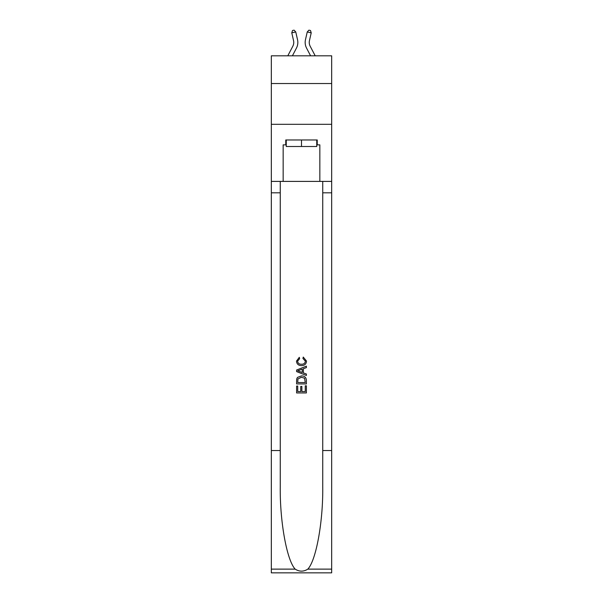 <?xml version="1.0" encoding="UTF-8"?>
<svg xmlns="http://www.w3.org/2000/svg" width="603" height="603" viewBox="0 0 603 603"><rect width="100%" height="100%" fill="white"/><g stroke="black" fill="none" stroke-linecap="round" stroke-linejoin="round"><path stroke-width="0.9" d="M331.673 83.538L331.673 55.815L271.327 55.815L271.327 83.538L331.673 83.538L331.673 124.316L271.327 124.316L271.327 83.538M293.548 40.627A8.156 8.156 -21.9 0 1 292.824 46.22A8.156 8.156 -21.9 0 0 293.548 40.627A8.156 8.156 -21.9 0 1 292.824 46.22A8.156 8.156 -21.9 0 0 293.548 40.627A8.156 8.156 -21.9 0 1 292.824 46.22A8.156 8.156 -21.9 0 0 293.548 40.627A8.156 8.156 -21.9 0 1 292.824 46.22A8.156 8.156 -21.9 0 0 293.548 40.627A8.156 8.156 -21.9 0 1 292.824 46.22A8.156 8.156 -21.9 0 0 293.548 40.627A8.156 8.156 -21.9 0 1 292.824 46.22A8.156 8.156 -21.9 0 0 293.548 40.627A8.156 8.156 -21.9 0 1 292.824 46.22A8.156 8.156 -21.9 0 0 293.548 40.627A8.156 8.156 -21.9 0 1 292.824 46.22A8.156 8.156 -21.9 0 0 293.548 40.627A8.156 8.156 -21.9 0 1 292.824 46.22A8.156 8.156 -21.9 0 0 293.548 40.627A8.156 8.156 -21.9 0 1 292.824 46.22A8.156 8.156 -21.9 0 0 293.548 40.627A8.156 8.156 -21.9 0 1 292.824 46.22A8.156 8.156 -21.9 0 0 293.548 40.627A8.156 8.156 -21.9 0 1 292.824 46.22A8.156 8.156 -21.9 0 0 293.548 40.627A8.156 8.156 -21.9 0 1 292.824 46.22A8.156 8.156 -21.9 0 0 293.548 40.627A8.156 8.156 -21.9 0 1 292.824 46.22A8.156 8.156 -21.9 0 0 293.548 40.627A8.156 8.156 -21.9 0 1 292.824 46.22A8.156 8.156 -21.9 0 0 293.548 40.627A8.156 8.156 -21.9 0 1 292.824 46.22A8.156 8.156 -21.9 0 0 293.548 40.627A8.156 8.156 -21.9 0 1 292.824 46.22A8.156 8.156 -21.9 0 0 293.548 40.627A8.156 8.156 -21.9 0 1 292.824 46.22A8.156 8.156 -21.9 0 0 293.548 40.627A8.156 8.156 -21.9 0 1 292.824 46.22A8.156 8.156 -21.9 0 0 293.548 40.627A8.156 8.156 -21.9 0 1 292.824 46.22A8.156 8.156 -21.9 0 0 293.548 40.627A8.156 8.156 -21.9 0 1 292.824 46.22L287.797 55.815L292.824 46.22A8.156 8.156 -32.7 0 0 293.548 40.627L291.777 32.848L292.5 30.512L294.091 30.15L295.756 31.944L297.528 39.723A12.233 12.233 158.1 0 1 296.435 48.112L292.402 55.815M315.203 55.815L310.176 46.22A8.156 8.156 32.7 0 1 309.452 40.627L311.223 32.848L307.244 31.944L305.472 39.723A12.233 12.233 -158.1 0 0 306.565 48.112L310.598 55.815M316.748 139.971L316.748 146.499L286.252 146.499L286.252 139.971M301.5 139.971L301.5 146.499M305.261 385.807L305.261 391.573L301.869 391.573L305.261 391.573L305.261 385.807L306.392 385.807L306.392 392.952L296.601 392.952L296.601 386.056L296.601 392.952M300.746 386.433L300.746 391.573L297.731 391.573L300.746 391.573L300.746 386.433L301.869 386.433L301.869 391.573M297.445 377.425L296.744 378.85L297.445 377.425L301.44 375.895C304.575 375.88 306.218 377.388 306.392 380.418L306.392 383.923L296.601 383.923L296.601 380.576L296.601 383.923M303.256 357.074L302.932 358.453L303.256 357.074L306.512 361.069C306.249 364.076 304.553 365.584 301.425 365.606L301.425 365.606C298.417 365.539 296.766 364.039 296.48 361.099L299.322 357.323L299.616 358.702L297.603 361.159C297.897 363.277 299.171 364.295 301.417 364.227C303.708 364.348 305.028 363.338 305.382 361.197L302.932 358.453M307.809 569.126L331.673 569.126L331.673 572.85L271.327 572.85L271.327 450.524L280.259 450.524L280.259 486.892C279.822 521.648 286.877 560.481 295.191 569.126C299.389 571.81 303.603 571.81 307.809 569.126C316.123 560.481 323.178 521.648 322.741 486.892L322.741 181.405M296.601 370.031L296.601 371.591L306.392 375.473L296.601 371.591L296.601 370.031L306.392 366.149L296.601 370.031M322.741 450.524L331.673 450.524L331.673 124.316M271.327 450.524L271.327 124.316M280.259 181.405L280.259 450.524M331.673 569.126L331.673 450.524M271.327 181.405L283.154 181.405L283.154 144.863L286.252 144.863M316.748 144.863L317.238 144.863L317.238 139.971L285.762 139.971L285.762 144.863M317.238 144.863L319.846 144.863L319.846 181.405L331.673 181.405M283.154 181.405L319.846 181.405M306.392 366.149L306.392 367.611L303.377 368.727L303.377 372.895L306.392 374.011L306.392 375.473M299.54 371.478L302.246 372.481L302.246 369.142L297.731 370.815L299.54 371.478M302.246 369.142L302.246 372.481M296.601 380.576L296.744 378.85M304.568 378.217L305.261 382.543L304.568 378.217L301.425 377.274L297.935 378.94L297.731 382.543L305.261 382.543L297.731 382.543M296.601 386.056L297.731 386.056L297.731 391.573M291.777 32.848L295.756 31.944L297.528 39.723M310.176 46.22A8.156 8.156 21.9 0 1 309.452 40.627A8.156 8.156 21.9 0 0 310.176 46.22A8.156 8.156 21.9 0 1 309.452 40.627A8.156 8.156 21.9 0 0 310.176 46.22A8.156 8.156 21.9 0 1 309.452 40.627A8.156 8.156 21.9 0 0 310.176 46.22A8.156 8.156 21.9 0 1 309.452 40.627A8.156 8.156 21.9 0 0 310.176 46.22A8.156 8.156 21.9 0 1 309.452 40.627A8.156 8.156 21.9 0 0 310.176 46.22A8.156 8.156 21.9 0 1 309.452 40.627A8.156 8.156 21.9 0 0 310.176 46.22A8.156 8.156 21.9 0 1 309.452 40.627A8.156 8.156 21.9 0 0 310.176 46.22A8.156 8.156 21.9 0 1 309.452 40.627A8.156 8.156 21.9 0 0 310.176 46.22A8.156 8.156 21.9 0 1 309.452 40.627A8.156 8.156 21.9 0 0 310.176 46.22A8.156 8.156 21.9 0 1 309.452 40.627A8.156 8.156 21.9 0 0 310.176 46.22A8.156 8.156 21.9 0 1 309.452 40.627A8.156 8.156 21.9 0 0 310.176 46.22A8.156 8.156 21.9 0 1 309.452 40.627A8.156 8.156 21.9 0 0 310.176 46.22A8.156 8.156 21.9 0 1 309.452 40.627A8.156 8.156 21.9 0 0 310.176 46.22A8.156 8.156 21.9 0 1 309.452 40.627A8.156 8.156 21.9 0 0 310.176 46.22A8.156 8.156 21.9 0 1 309.452 40.627A8.156 8.156 21.9 0 0 310.176 46.22A8.156 8.156 21.9 0 1 309.452 40.627A8.156 8.156 21.9 0 0 310.176 46.22A8.156 8.156 21.9 0 1 309.452 40.627A8.156 8.156 21.9 0 0 310.176 46.22A8.156 8.156 21.9 0 1 309.452 40.627A8.156 8.156 21.9 0 0 310.176 46.22A8.156 8.156 21.9 0 1 309.452 40.627A8.156 8.156 21.9 0 0 310.176 46.22A8.156 8.156 21.9 0 1 309.452 40.627A8.156 8.156 21.9 0 0 310.176 46.22A8.156 8.156 21.9 0 1 309.452 40.627M311.223 32.848L310.5 30.512L308.909 30.15L307.244 31.944L305.472 39.723M322.741 192.817L331.673 192.817M280.259 192.817L271.327 192.817M271.327 569.126L295.191 569.126"/></g></svg>
